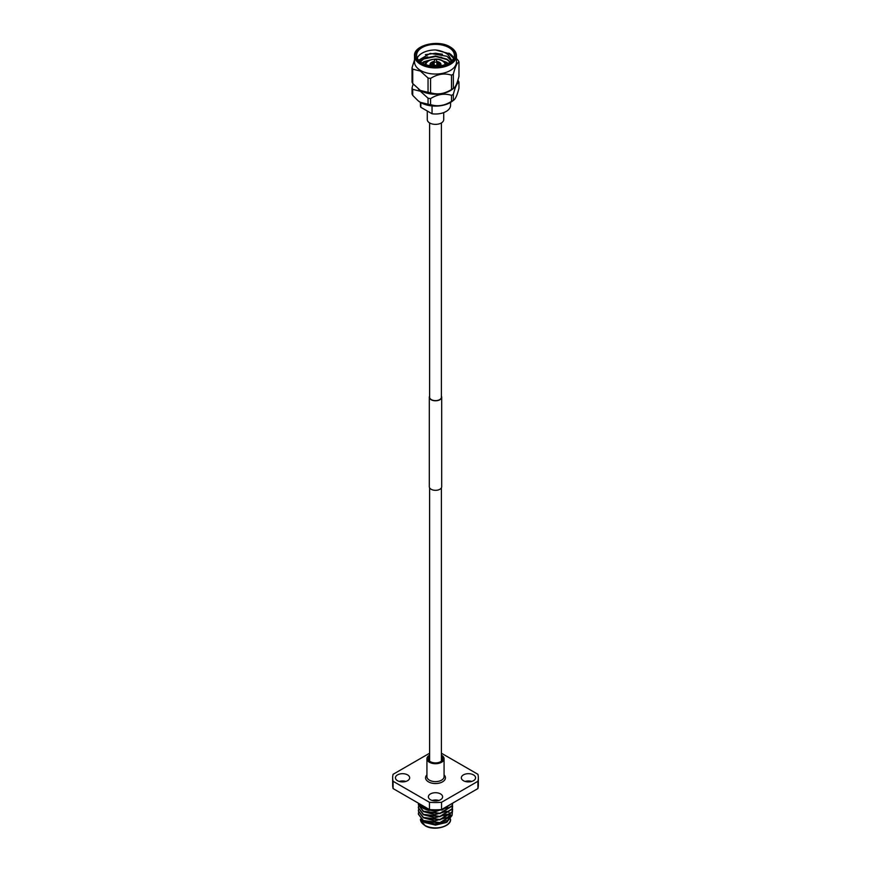 <?xml version="1.0" encoding="UTF-8"?>
<svg xmlns="http://www.w3.org/2000/svg" width="871" height="871" viewBox="0 0 871 871"><rect width="100%" height="100%" fill="white"/><g stroke="black" fill="none" stroke-linecap="round" stroke-linejoin="round"><path stroke-width="1.31" d="M441.39 122.931L441.39 397.22A5.89 3.408 180 0 1 437.754 400.366A5.89 3.408 180 0 1 431.33 399.626A5.89 3.408 180 0 1 429.61 397.22L429.61 122.931M441.39 396.153A6.184 3.571 180 0 1 441.684 397.22L441.684 486.769A6.184 3.571 180 0 1 437.863 490.057A6.184 3.571 180 0 1 431.134 489.284A6.184 3.571 180 0 1 429.316 486.769L429.316 397.22A6.184 3.571 180 0 1 429.61 396.153M441.684 397.22A6.184 3.571 180 0 1 437.863 400.518A6.184 3.571 180 0 1 431.134 399.745A6.184 3.571 180 0 1 429.316 397.22M433.159 64.726A1.372 0.795 180 0 1 433.551 65.173A1.372 0.795 0 0 0 433.159 64.726A1.372 0.795 0 0 0 431.755 64.53A1.372 0.795 0 0 0 430.829 65.173A1.372 0.795 180 0 1 431.755 64.53A1.372 0.795 180 0 1 433.159 64.726M435.587 66.12A1.372 0.795 180 0 1 435.642 66.163A1.372 0.795 0 0 0 435.587 66.12A1.372 0.795 0 0 0 433.66 66.109A1.372 0.795 180 0 1 435.587 66.12M438.897 65.608A1.372 0.795 180 0 1 439.234 65.946A1.372 0.795 0 0 0 438.897 65.608A1.372 0.795 0 0 0 437.492 65.423A1.372 0.795 0 0 0 436.567 66.065A1.372 0.795 180 0 1 437.492 65.423A1.372 0.795 180 0 1 438.897 65.608M439.779 63.703A1.372 0.795 180 0 1 440.171 64.149A1.372 0.795 0 0 0 439.779 63.703A1.372 0.795 0 0 0 438.374 63.507A1.372 0.795 0 0 0 437.449 64.149A1.372 0.795 180 0 1 438.374 63.507A1.372 0.795 180 0 1 439.779 63.703M437.362 62.298A1.372 0.795 180 0 1 437.743 62.745A1.372 0.795 0 0 0 437.362 62.298A1.372 0.795 0 0 0 436.872 62.124A1.372 0.795 180 0 1 437.362 62.298M434.041 62.81A1.372 0.795 180 0 1 434.128 62.864A1.372 0.795 0 0 0 434.041 62.81A1.372 0.795 0 0 0 432.647 62.625A1.372 0.795 0 0 0 431.722 63.256A1.372 0.795 180 0 1 432.647 62.625A1.372 0.795 180 0 1 434.041 62.81M436.469 60.85A1.372 0.795 180 0 1 436.828 61.231A1.372 0.795 180 0 1 436.872 61.416A1.372 0.795 180 0 1 436.023 62.146A1.372 0.795 180 0 1 434.531 61.972A1.372 0.795 180 0 1 434.128 61.416A1.372 0.795 180 0 1 434.172 61.231L434.836 59.642L436.164 59.642L434.836 59.642M434.128 61.416L434.128 64.552A1.372 0.795 0 0 0 434.531 65.107A1.372 0.795 0 0 0 436.023 65.281A1.372 0.795 0 0 0 436.872 64.552L436.872 61.416M440.563 65.761A5.487 3.168 0 0 0 440.987 64.552A5.487 3.168 0 0 0 439.376 62.309A5.487 3.168 0 0 0 436.872 61.482M434.128 61.482A5.487 3.168 0 0 0 430.013 64.552A5.487 3.168 0 0 0 430.437 65.761M430.024 64.661A5.487 3.168 0 0 0 430.013 64.77A5.487 3.168 0 0 0 430.274 65.739M431.221 65.619A1.372 0.795 0 0 0 432.713 65.793A1.372 0.795 0 0 0 433.562 65.064A1.372 0.795 0 0 0 433.159 64.498A1.372 0.795 0 0 0 431.668 64.334A1.372 0.795 0 0 0 430.818 65.064A1.372 0.795 0 0 0 431.221 65.619M435.881 66.163A1.372 0.795 0 0 0 435.587 65.902A1.372 0.795 0 0 0 433.399 66.098M439.3 65.946A1.372 0.795 0 0 0 438.897 65.39A1.372 0.795 0 0 0 437.394 65.216A1.372 0.795 0 0 0 436.556 65.946A1.372 0.795 0 0 0 436.6 66.142M437.841 64.596A1.372 0.795 0 0 0 439.332 64.77A1.372 0.795 0 0 0 440.182 64.04A1.372 0.795 0 0 0 439.779 63.474A1.372 0.795 0 0 0 438.287 63.311A1.372 0.795 0 0 0 437.438 64.04A1.372 0.795 0 0 0 437.841 64.596M436.872 63.376A1.372 0.795 0 0 0 437.754 62.636A1.372 0.795 0 0 0 437.362 62.081A1.372 0.795 0 0 0 436.872 61.895M434.128 62.647A1.372 0.795 0 0 0 434.041 62.592A1.372 0.795 0 0 0 432.549 62.418A1.372 0.795 0 0 0 431.7 63.148A1.372 0.795 0 0 0 432.103 63.714A1.372 0.795 0 0 0 434.128 63.659M440.726 65.739A5.487 3.168 0 0 0 440.987 64.77A5.487 3.168 0 0 0 440.976 64.661M417.242 58.052A18.89 10.909 0 0 1 435.5 49.952L448.859 53.556L453.595 58.39L448.859 53.142A18.89 10.909 0 0 1 453.758 58.052M422.141 62.973A18.89 10.909 0 0 0 442.729 65.336A18.89 10.909 0 0 0 454.39 55.254A18.89 10.909 0 0 0 448.859 47.546A18.89 10.909 0 0 0 428.271 45.183A18.89 10.909 0 0 0 416.61 55.254A18.89 10.909 0 0 0 422.141 62.973M427.759 60.6L429.49 60.262M442.795 60.916L446.888 62.407M419.321 60.883L422.141 58.923L427.759 56.887M419.55 61.101L422.141 59.337L435.5 56.561L441.673 57.334M425.396 54.644L435.5 53.251L442.468 54.22M420.421 102.408L420.421 105.293A15.079 8.71 0 0 0 420.824 107.285L432.049 113.774L432.049 105.935M420.824 102.636L420.824 107.285M427.28 111.009L427.28 119.621A8.22 4.747 0 0 0 429.686 122.974A8.22 4.747 0 0 0 438.646 124.009A8.22 4.747 0 0 0 443.72 119.621L443.72 112.588M453.356 94.297C455.228 86.948 457.101 82.919 458.963 82.201L458.963 88.211C457.09 95.56 455.217 99.599 453.356 100.307A23.974 13.838 180 0 1 451.505 101.374L451.505 95.364A23.974 13.838 0 0 0 453.356 94.297L453.356 100.307L453.987 99.915L452.376 101.178A20.969 12.107 180 0 1 420.671 102.56A20.969 12.107 180 0 1 418.624 101.178A20.969 12.107 180 0 1 418.374 100.982M430.568 104.607A23.974 13.838 180 0 1 428.042 104.226L428.042 98.205A23.974 13.838 0 0 0 430.568 98.597L430.568 104.607C437.525 106.839 444.504 105.761 451.505 101.374M412.712 95.374A23.974 13.838 180 0 1 412.037 93.916L412.037 87.906A23.974 13.838 0 0 0 412.712 89.354L412.712 95.374L418.091 100.753L420.377 102.321L428.042 104.226M453.356 74.111C455.228 66.762 457.101 62.734 458.963 62.015L458.963 76.343C457.09 83.692 455.217 87.721 453.356 88.428A23.974 13.838 180 0 1 451.505 89.495L451.505 75.178A23.974 13.838 0 0 0 453.356 74.111L453.356 88.428L453.987 88.036L452.376 89.299A20.969 12.107 180 0 1 420.671 90.682A20.969 12.107 180 0 1 418.624 89.299A20.969 12.107 180 0 1 418.385 89.103M428.042 98.205L420.377 91.259L412.712 89.354M451.505 95.364C444.548 93.132 437.569 94.21 430.568 98.597M458.963 82.201A23.974 13.838 0 0 0 458.288 80.753L457.863 80.252M430.568 92.74A23.974 13.838 180 0 1 428.042 92.348L428.042 78.031A23.974 13.838 0 0 0 430.568 78.412L430.568 92.74C437.525 94.972 444.504 93.883 451.505 89.495M412.712 83.496A23.974 13.838 180 0 1 412.037 82.037L412.037 67.72A23.974 13.838 0 0 0 412.712 69.168L412.712 83.496L420.377 90.442L428.042 92.348M414.531 61.939A20.969 12.107 0 0 0 420.671 70.497A20.969 12.107 0 0 0 443.524 73.12A20.969 12.107 0 0 0 456.469 61.939L456.469 55.82A20.969 12.107 180 0 1 443.524 67.002A20.969 12.107 180 0 1 420.671 64.378A20.969 12.107 180 0 1 414.531 55.82L414.531 61.939M428.042 78.031L420.377 71.074L412.712 69.168M451.505 75.178C444.548 72.946 437.569 74.024 430.568 78.412M458.963 62.015A23.974 13.838 0 0 0 458.288 60.567L456.469 58.488M435.5 49.952C440.541 50.551 444.711 52.097 448.01 54.612L451.951 60.611M451.428 61.122L447.041 56.288L430.209 53.392L418.657 60.197M448.663 57.486L451.374 61.177M420.345 61.776L424.003 58.76L435.5 56.419L446.997 59.587L450.057 62.211M422.359 63.093L429.784 60.143M442.98 61.035L447.89 63.496M420.17 61.623L424.003 58.346L435.5 56.016L446.997 59.174L450.263 62.059M422.054 62.919L424.003 61.656L432.408 59.391M440.955 60.045L448.217 63.322M412.037 67.72L414.531 59.849M412.037 87.906L413.137 83.997M432.049 113.774A15.079 8.71 0 0 0 450.579 105.293L450.579 102.408M428.064 808.756L423.785 807.602L419.572 804.967A17.137 9.897 180 0 0 423.382 808.31A17.137 9.897 180 0 0 428.543 810.357L442.087 809.997L450.96 804.129M447.803 811.391L448.924 812.469M449.207 812.795L449.969 813.982M450.568 816.41L450.449 817.466M450.307 817.989L446.518 822.344M452.016 815.539L446.159 822.562L435.5 825.109L424.841 822.562L421.172 819.459M446.975 822.082L435.5 824.902L424.449 822.333M418.548 812.578L418.363 813.95L423.382 820.547L439.931 822.594L452.049 815.071L452.485 811.021M418.363 814.135L423.382 820.928L439.931 822.964L452.049 815.452L452.441 811.206M418.548 803.269L423.382 808.484L428.543 810.357M418.537 803.258L418.363 804.619L423.382 811.217L439.931 813.264L452.049 805.751L452.637 803.247M418.363 804.804L423.382 811.598L439.931 813.634L452.049 806.121L452.637 803.443M418.548 806.361L418.363 807.722L423.382 814.331L439.931 816.367L452.049 808.854L452.485 804.804M418.363 807.918L423.382 814.701L439.931 816.748L452.049 809.235L452.637 806.361M418.548 809.464L418.363 810.836L423.382 817.433L439.931 819.48L452.049 811.968L452.485 807.918M418.363 811.021L423.382 817.815L439.931 819.861L452.049 812.338L452.637 809.464M418.701 803.356L419.572 804.967M441.39 756.376A7.197 4.159 180 0 1 440.584 761.7A7.197 4.159 180 0 1 430.416 761.7L430.416 761.7A7.197 4.159 180 0 1 429.61 756.376M429.61 755.179A8.568 4.943 0 0 0 426.932 758.761A8.568 4.943 0 0 0 429.447 762.267A8.568 4.943 0 0 0 438.777 763.334A8.568 4.943 0 0 0 444.068 758.761A8.568 4.943 0 0 0 441.553 755.266A8.568 4.943 0 0 0 441.39 755.179M426.932 758.761L426.932 776.671A8.568 4.943 0 0 0 429.447 780.176A8.568 4.943 0 0 0 438.777 781.243A8.568 4.943 0 0 0 444.068 776.671L444.068 758.761M444.068 774.885A9.94 5.738 180 0 1 441.586 782.332A9.94 5.738 180 0 1 428.467 781.853A9.94 5.738 180 0 1 426.932 774.885M432.179 800.46A7.12 4.115 180 0 1 438.821 800.46M430.459 799.73A7.12 4.115 180 0 1 428.38 796.823A7.12 4.115 180 0 1 432.778 793.024A7.12 4.115 180 0 1 440.541 793.917A7.12 4.115 180 0 1 442.62 796.823A7.12 4.115 180 0 1 438.222 800.623A7.12 4.115 180 0 1 430.459 799.73M465.136 781.429A7.12 4.115 180 0 1 471.777 781.429M463.426 780.699A7.12 4.115 180 0 1 461.336 777.792A7.12 4.115 180 0 1 465.735 773.992A7.12 4.115 180 0 1 473.497 774.885A7.12 4.115 180 0 1 475.577 777.792A7.12 4.115 180 0 1 471.189 781.592A7.12 4.115 180 0 1 463.426 780.699M399.223 781.429A7.12 4.115 180 0 1 405.864 781.429M397.503 780.699A7.12 4.115 180 0 1 395.423 777.792A7.12 4.115 180 0 1 399.811 773.992A7.12 4.115 180 0 1 407.574 774.885A7.12 4.115 180 0 1 409.664 777.792A7.12 4.115 180 0 1 405.265 781.592A7.12 4.115 180 0 1 397.503 780.699M441.553 802.278A42.842 24.736 180 0 1 429.447 802.278L393.093 781.287A42.842 24.736 180 0 1 392.658 777.792L392.658 785.065A42.842 24.736 0 0 0 393.093 788.571L429.447 809.551A42.842 24.736 0 0 0 441.553 809.551L477.907 788.571L477.907 781.287L441.553 802.278L441.553 809.551M441.39 753.295A42.842 24.736 180 0 1 441.553 753.306L477.907 774.297A42.842 24.736 180 0 1 478.342 777.792L478.342 785.065A42.842 24.736 180 0 1 477.907 788.571M429.447 809.551L429.447 802.278M393.093 781.287L393.093 788.571M392.658 777.792A42.842 24.736 180 0 1 393.093 774.297L429.447 753.306A42.842 24.736 180 0 1 429.61 753.295M478.342 777.792A42.842 24.736 180 0 1 477.907 781.287M445.005 815.267A11.65 6.728 180 0 1 444.047 815.942M447.836 820.014A12.336 7.12 180 0 1 447.335 821.799M442.381 822.028L450.481 814.701M423.36 820.918L434.89 824.01L446.856 820.591M448.489 819.186L450.557 814.842M423.371 817.815L434.901 820.896L446.845 817.488M423.382 814.701L434.901 817.782L446.834 814.385M423.393 811.598L434.89 814.679L446.834 811.282M423.382 808.484L435.685 811.543L447.825 807.384M445.092 64.65A9.592 5.542 0 0 0 442.283 60.85A9.592 5.542 0 0 0 431.918 59.631A9.592 5.542 0 0 0 425.908 64.65M449.839 46.98A20.283 11.704 0 0 0 421.161 46.98A20.283 11.704 0 0 0 421.161 63.539A20.283 11.704 0 0 0 449.839 63.539A20.283 11.704 0 0 0 449.839 46.98M424.852 825.36A15.068 8.699 0 0 0 441.27 827.243A15.068 8.699 0 0 0 450.568 819.208C451.548 826.612 433.834 831.37 424.994 825.675L420.432 819.208A15.068 8.699 0 0 0 424.852 825.36M450.307 817.619A15.068 8.699 0 0 0 449.349 815.789M449.175 815.561A15.068 8.699 0 0 0 447.836 814.222M448.619 816.367A14.382 8.307 180 0 1 449.643 818.261M429.61 761.145L429.61 487.836M441.39 761.145L441.39 487.836M445.778 65.336C446.279 64.454 445.233 62.952 442.631 60.818C436.044 56.343 423.622 61.438 425.222 65.336M436.164 59.642L436.828 61.231M456.469 55.82C456.404 52.38 454.314 49.418 450.187 46.947C438.015 39.141 413.387 45.379 414.531 55.82"/></g></svg>
